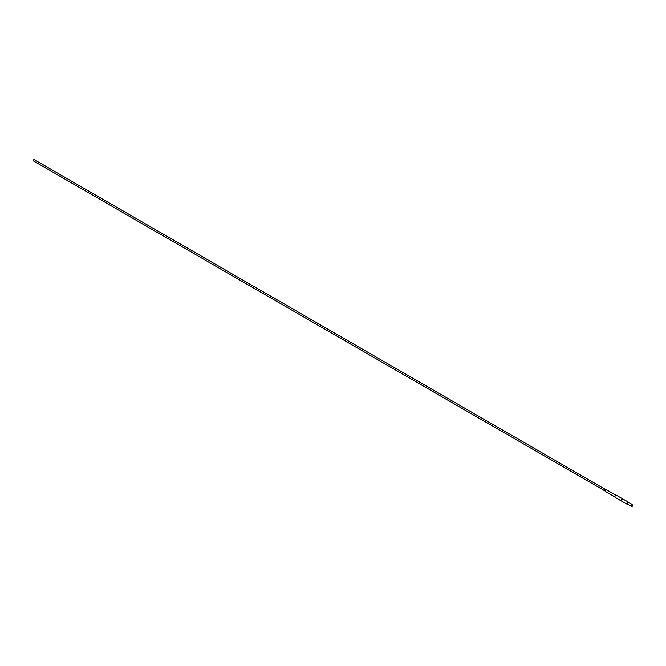 <?xml version="1.0" encoding="UTF-8"?>
<svg xmlns="http://www.w3.org/2000/svg" width="666" height="666" viewBox="0 0 666 666"><rect width="100%" height="100%" fill="white"/><g stroke="black" fill="none" stroke-linecap="round" stroke-linejoin="round"><path stroke-width="1" d="M631.659 506.035A0.733 0.425 120 0 0 632.7 505.436A0.733 0.425 120 0 0 631.659 506.035M632.5 505.552L631.959 506.127L632.5 505.552M632.4 505.011A0.882 0.508 120 0 0 631.16 505.802A0.882 0.508 120 0 0 631.668 506.285A0.941 0.541 -60 0 1 632.217 504.67A0.941 0.541 -60 0 1 632.409 505.019M621.495 500.482A1.016 0.583 120 0 1 621.495 500.391A1.016 0.583 120 0 1 622.211 499.15L622.369 499.059A1.24 0.716 120 0 0 621.495 500.582A1.24 0.716 120 0 0 621.744 501.148L627.364 504.387A1.24 0.716 120 0 0 627.913 504.362M628.854 502.73A1.24 0.716 120 0 0 628.604 502.239L622.993 499A1.24 0.716 120 0 0 622.369 499.059L622.211 499.15M628.604 502.239A1.24 0.716 120 0 0 627.98 502.297A1.24 0.716 120 0 0 627.172 503.396A1.24 0.716 120 0 0 627.364 504.387M632.217 504.67L628.662 502.622A0.941 0.541 120 0 0 627.722 504.254L631.268 506.302M632.359 504.995A0.849 0.491 120 0 0 631.36 506.243A0.849 0.491 120 0 0 631.626 506.26M605.536 489.677L605.819 489.835A0.758 0.441 120 0 0 605.635 489.968L605.719 490.018A0.758 0.441 120 0 1 605.91 489.885L605.461 489.627A0.758 0.441 120 0 0 605.269 489.751L605.352 489.801A0.758 0.441 120 0 1 605.536 489.677M605.91 489.826L605.461 489.627A0.749 0.433 120 0 0 605.277 489.76M605.094 489.652L605.252 489.643A0.758 0.441 120 0 1 605.444 489.543L605.361 489.493A0.758 0.441 120 0 0 605.178 489.585L604.894 489.427A0.758 0.441 120 0 1 605.078 489.335L604.994 489.285A0.758 0.441 120 0 0 604.803 489.377L605.094 489.652M605.436 489.543L605.361 489.493A0.749 0.433 120 0 0 605.178 489.593L604.894 489.435M604.412 489.485L604.562 489.452A0.758 0.441 120 0 1 604.82 489.26L604.37 488.994A0.758 0.441 120 0 0 604.253 489.069L604.495 489.31A0.758 0.441 120 0 1 604.578 489.244L604.345 489.102A0.758 0.441 120 0 1 604.437 489.044L604.72 489.202A0.758 0.441 120 0 0 604.478 489.385L604.137 489.194A0.758 0.441 120 0 0 604.062 489.285L604.412 489.485M604.72 489.219L604.72 489.21A0.749 0.433 120 0 0 604.487 489.393L604.137 489.194M604.82 489.194L604.37 488.994A0.749 0.433 120 0 0 604.253 489.077M604.187 488.902A0.758 0.441 120 0 0 604.004 489.019A0.749 0.433 120 0 1 604.187 488.911L603.912 488.736A0.758 0.441 120 0 0 603.721 488.861L603.637 488.811A0.758 0.441 120 0 1 603.829 488.686L603.829 488.686A0.749 0.433 120 0 0 603.646 488.819M605.561 491.25L33.458 160.947A0.758 0.441 -60 0 1 34.216 159.624L606.318 489.926M622.901 498.959A1.24 0.716 120 0 0 622.827 498.909A1.24 0.716 120 0 0 621.869 499.234A1.24 0.716 120 0 0 621.328 500.482A1.24 0.716 120 0 0 621.586 501.057A1.24 0.716 120 0 0 621.669 501.09M615.667 495.304A1.024 0.591 120 0 0 615.609 495.338A1.024 0.591 120 0 0 614.885 496.586L614.885 496.736A1.207 0.699 -60 0 1 615.742 495.254A1.207 0.699 -60 0 1 616.175 495.146M615.884 495.188L606.751 489.91A0.991 0.566 120 0 0 605.985 490.176A0.991 0.566 120 0 0 605.552 491.167A0.991 0.566 120 0 0 605.76 491.625L614.901 496.894M615.001 497.169A1.207 0.699 -60 0 1 614.885 496.736A0.991 0.566 -60 0 1 614.851 496.536A0.991 0.566 -60 0 1 615.767 495.246L616.416 495.204A1.24 0.716 120 0 0 615.459 495.537A1.24 0.716 120 0 0 614.918 496.786A1.24 0.716 120 0 0 615.176 497.352L621.586 501.057M631.202 506.018L631.818 506.376M616.416 495.204L622.827 498.909M615.176 497.352L614.885 496.736M631.934 504.753L632.55 505.103"/></g></svg>
